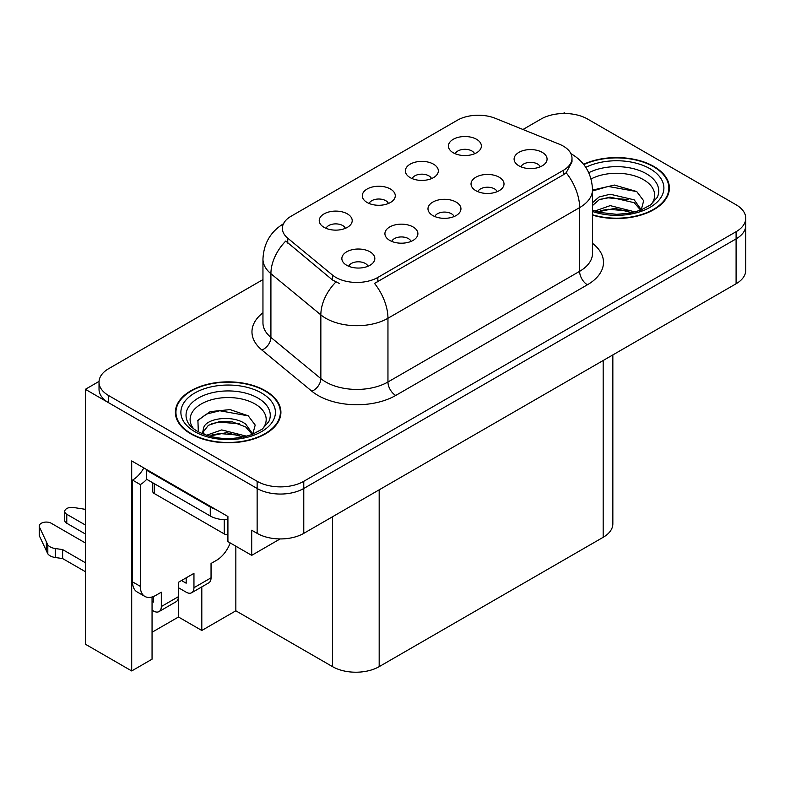 <?xml version="1.0" encoding="UTF-8"?>
<svg xmlns="http://www.w3.org/2000/svg" width="785" height="785" viewBox="0 0 785 785"><rect width="100%" height="100%" fill="white"/><g stroke="black" fill="none" stroke-linecap="round" stroke-linejoin="round"><path stroke-width="1.18" d="M454.113 216.532A9.891 5.711 0 0 0 451.453 213.755A9.891 5.711 0 0 0 441.71 212.303A9.891 5.711 0 0 0 434.811 216.532M456.124 202.088A16.485 9.518 0 0 0 434.988 201.029A16.485 9.518 0 0 0 429.532 212.853A16.485 9.518 0 0 0 432.8 215.551A16.485 9.518 0 0 0 459.392 212.853A16.485 9.518 0 0 0 456.124 202.088M388.438 203.482A9.891 5.711 0 0 0 385.778 200.695A9.891 5.711 0 0 0 376.035 199.243A9.891 5.711 0 0 0 369.136 203.482M390.439 189.028A16.485 9.518 0 0 0 369.313 187.968A16.485 9.518 0 0 0 363.847 199.802A16.485 9.518 0 0 0 367.125 202.491A16.485 9.518 0 0 0 393.717 199.802A16.485 9.518 0 0 0 390.439 189.028M411.055 241.397A9.891 5.711 0 0 0 408.396 238.611A9.891 5.711 0 0 0 398.652 237.168A9.891 5.711 0 0 0 391.754 241.397M413.057 226.944A16.485 9.518 0 0 0 391.931 225.884A16.485 9.518 0 0 0 386.475 237.718A16.485 9.518 0 0 0 389.743 240.406A16.485 9.518 0 0 0 416.335 237.718A16.485 9.518 0 0 0 413.057 226.944M367.988 266.262A9.891 5.711 0 0 0 365.339 263.475A9.891 5.711 0 0 0 355.585 262.023A9.891 5.711 0 0 0 348.687 266.262M370 251.808A16.485 9.518 0 0 0 348.874 250.749A16.485 9.518 0 0 0 343.408 262.573A16.485 9.518 0 0 0 346.685 265.271A16.485 9.518 0 0 0 373.267 262.573A16.485 9.518 0 0 0 370 251.808M497.17 191.677A9.891 5.711 0 0 0 494.521 188.891A9.891 5.711 0 0 0 484.767 187.448A9.891 5.711 0 0 0 477.869 191.677M499.182 177.224A16.485 9.518 0 0 0 478.055 176.164A16.485 9.518 0 0 0 472.59 187.998A16.485 9.518 0 0 0 475.867 190.686A16.485 9.518 0 0 0 502.449 187.998A16.485 9.518 0 0 0 499.182 177.224M540.237 166.812A9.891 5.711 0 0 0 537.578 164.036A9.891 5.711 0 0 0 527.834 162.583A9.891 5.711 0 0 0 520.936 166.812M542.239 152.368A16.485 9.518 0 0 0 521.112 151.299A16.485 9.518 0 0 0 515.647 163.133A16.485 9.518 0 0 0 518.924 165.831A16.485 9.518 0 0 0 545.516 163.133A16.485 9.518 0 0 0 542.239 152.368M474.552 153.752A9.891 5.711 0 0 0 471.903 150.975A9.891 5.711 0 0 0 462.149 149.523A9.891 5.711 0 0 0 455.251 153.752M476.564 139.308A16.485 9.518 0 0 0 455.437 138.248A16.485 9.518 0 0 0 449.972 150.072A16.485 9.518 0 0 0 453.249 152.771A16.485 9.518 0 0 0 479.831 150.072A16.485 9.518 0 0 0 476.564 139.308M431.495 178.617A9.891 5.711 0 0 0 428.836 175.83A9.891 5.711 0 0 0 419.092 174.388A9.891 5.711 0 0 0 412.194 178.617M433.506 164.163A16.485 9.518 0 0 0 412.37 163.103A16.485 9.518 0 0 0 406.915 174.937A16.485 9.518 0 0 0 410.182 177.626A16.485 9.518 0 0 0 436.774 174.937A16.485 9.518 0 0 0 433.506 164.163M345.371 228.337A9.891 5.711 0 0 0 342.721 225.56A9.891 5.711 0 0 0 332.968 224.108A9.891 5.711 0 0 0 326.069 228.337M347.382 213.893A16.485 9.518 0 0 0 326.256 212.823A16.485 9.518 0 0 0 320.79 224.657A16.485 9.518 0 0 0 324.068 227.346A16.485 9.518 0 0 0 350.65 224.657A16.485 9.518 0 0 0 347.382 213.893M563.306 146.128A29.683 17.133 0 0 0 559.342 144.204L495.345 118.329A29.683 17.133 0 0 0 457.331 120.252L291.058 216.248A29.683 17.133 0 0 0 282.374 228.366A29.683 17.133 0 0 0 287.742 238.189L332.555 275.142A29.683 17.133 0 0 0 377.85 277.429L563.306 170.355A29.683 17.133 0 0 0 572 158.246A29.683 17.133 0 0 0 563.306 146.128M565.563 113.511L564.317 112.785L563.071 113.511M99.047 381.402L85.369 389.311L257.137 488.476A32.98 19.036 0 0 0 303.775 488.476L736.094 238.885A32.98 19.036 0 0 0 745.75 225.423A32.98 19.036 0 0 1 736.094 238.885L303.775 488.476A32.98 19.036 0 0 1 257.137 488.476L108.683 402.764A32.98 19.036 0 0 1 99.028 389.311L99.028 382.128A32.98 19.036 0 0 0 108.683 395.591L257.137 481.303A32.98 19.036 0 0 0 303.775 481.303L736.094 231.703A32.98 19.036 0 0 0 745.75 218.24A32.98 19.036 0 0 0 736.094 204.777L587.631 119.065A32.98 19.036 0 0 0 541.002 119.065L522.947 129.496M152.054 596.983L152.054 659.184L131.694 670.949L131.694 460.923L227.915 516.481L227.915 541.611L251.7 555.348L251.7 530.218L257.137 533.358A32.98 19.036 0 0 0 303.775 533.358L736.094 283.758A32.98 19.036 0 0 0 745.75 270.295L745.75 218.24M280.127 538.932L251.7 555.348M131.694 670.949L85.369 644.2L85.369 389.311M612.84 354.918L612.84 523.84A32.98 19.036 180 0 1 603.174 537.303L379.175 666.642A32.98 19.036 180 0 1 332.536 666.642L235.843 610.808L235.843 546.193M235.843 610.808L201.804 630.473L201.804 586.886M152.054 632.259L178.48 617.01L201.804 630.473M178.48 617.01L178.48 587.749M592.508 215.139A52.762 30.458 0 0 0 669.389 188.037A52.762 30.458 0 0 0 653.934 166.499A52.762 30.458 0 0 0 583.569 164.3M265.458 390.783A52.762 30.458 0 0 0 207.956 384.179A52.762 30.458 0 0 0 175.389 412.331A52.762 30.458 0 0 0 190.843 433.87A52.762 30.458 0 0 0 248.345 440.473A52.762 30.458 0 0 0 280.912 412.331A52.762 30.458 0 0 0 265.458 390.783M175.938 415.118A52.762 30.458 0 0 0 175.752 415.913M572 158.246L572 161.877L566.181 172.749L563.306 174.829L374.514 283.405A38.475 22.215 60 0 1 387.957 318.268A43.97 25.385 180 0 1 325.775 318.268A43.97 25.385 180 0 1 320.849 314.873L270.913 273.7A43.97 25.385 180 0 1 262.955 259.148L262.955 322.87A43.97 25.385 0 0 0 270.913 337.422L320.849 378.605A43.97 25.385 0 0 0 325.775 381.991A43.97 25.385 0 0 0 387.957 381.991L579.624 271.325A43.97 25.385 0 0 0 592.508 253.378L592.508 189.656A43.97 25.385 180 0 1 579.624 207.603A38.475 22.215 -120 0 0 566.181 172.749M339.218 283.405L332.555 280.039L285.74 241.054A38.475 25.728 129.5 0 0 270.913 273.7L270.913 337.422A10.99 7.35 -50.5 0 1 261.905 350.041A54.96 31.734 180 0 1 262.955 312.803M262.955 279.597L108.683 368.665A32.98 19.036 0 0 0 99.028 382.128M280.539 415.913A52.762 30.458 0 0 0 280.363 415.118M669.016 191.628A52.762 30.458 0 0 0 668.84 190.833M230.201 542.926A21.98 12.697 -60 0 1 216.493 560.333L211.047 563.473L211.047 577.829L193.954 587.7A10.99 6.349 60 0 1 191.677 592.734A10.99 6.349 60 0 1 186.173 592.184L178.401 587.7M85.369 533.986L66.774 523.252L66.774 514.283L85.369 525.008M193.954 587.7L193.954 573.344L178.401 582.313L178.401 596.678L161.308 606.55L161.308 592.194L155.862 595.334A21.98 12.697 -60 0 1 144.872 596.423A21.98 12.697 -60 0 1 140.319 586.356L140.319 484.58L132.547 480.086A21.98 12.697 120 0 0 143.841 467.948M181.512 580.517L186.173 583.216L186.173 577.829M215.247 509.171A21.98 12.697 180 0 1 210.272 507.012L146.54 470.215A21.98 12.697 0 0 0 147.197 469.881M146.54 470.215L146.54 479.193L210.272 515.99A21.98 12.697 0 0 0 227.915 519.65M144.872 596.423L137.1 591.929A21.98 12.697 -60 0 1 132.547 581.871L132.547 480.086M146.716 479.292A21.98 12.697 -60 0 1 140.319 484.58M152.054 601.212L153.536 602.066L153.536 596.472M85.369 571.676L62.623 558.557L62.623 549.578L85.369 562.708M161.308 606.55A10.99 6.349 60 0 1 159.031 611.584A10.99 6.349 60 0 1 153.536 611.034L152.054 610.181M85.369 542.965L51.231 523.252A7.016 4.053 180 0 0 43.587 522.378A7.016 4.053 180 0 0 39.25 526.117A7.016 4.053 180 0 0 39.486 527.167L47.816 544.868A10.99 6.349 0 0 0 55.303 548.538L62.623 549.578M62.623 558.557L55.303 557.517L55.303 548.538M47.816 544.868L47.816 553.847L39.486 536.145A7.016 4.053 0 0 1 39.25 535.095L39.25 526.117M47.816 553.847A10.99 6.349 0 0 0 55.303 557.517M159.031 611.584L176.125 601.712A10.99 6.349 -120 0 0 178.401 596.678M46.344 541.944L46.344 550.913M191.677 592.734L208.771 582.862A10.99 6.349 -120 0 0 211.047 577.829M66.774 514.283A7.016 4.053 180 0 1 64.723 511.418A7.016 4.053 180 0 1 73.554 507.502L85.369 509.328M64.723 511.418L64.723 520.386A7.016 4.053 0 0 0 66.774 523.252M591.066 178.96A38.043 21.96 180 0 1 643.523 179.696A38.043 21.96 180 0 1 651.03 204.591M640.982 210.802L643.671 200.774L636.694 191.52L614.429 185.064L592.508 190.127M583.804 164.595A52.212 30.144 180 0 1 653.542 166.724A52.212 30.144 180 0 1 668.84 188.037A52.212 30.144 180 0 1 592.508 214.776M594.932 211.018L610.19 205.631L635.193 211.95M597.797 211.881L614.93 208.359L631.945 212.735M592.508 209.438A24.845 14.346 0 0 0 592.93 210.311M592.508 202.707L599.053 196.996L610.19 194.229L634.202 199.841L641.365 209.909M592.508 205.552L599.024 199.851L610.014 197.094L634.202 202.697L640.668 210.184M592.508 190.981L608.238 186.457L636.821 191.599M600.309 199.292L608.238 197.849L628.059 199.557M600.339 210.684L608.238 209.252L628.069 210.959M193.748 428.875A38.043 21.96 180 0 1 206.259 401.547A38.043 21.96 180 0 1 255.047 403.981A38.043 21.96 180 0 1 262.553 428.875M252.505 435.086L255.194 425.058L248.217 415.805L230.064 409.603L210.223 411.615L197.908 420.25L198.301 431.299M265.065 391.009A52.212 30.144 180 0 1 280.363 412.331A52.212 30.144 180 0 1 248.129 440.179A52.212 30.144 180 0 1 191.226 433.644A52.212 30.144 180 0 1 175.938 412.331A52.212 30.144 180 0 1 208.172 384.473A52.212 30.144 180 0 1 265.065 391.009M206.455 435.302L221.713 429.915L246.716 436.234M209.32 436.166L226.453 432.643L243.468 437.019M202.393 433.781L203.57 428.178A24.845 14.346 0 0 0 203.295 430.278A24.845 14.346 0 0 0 204.453 434.596M203.57 428.178C205.366 418.277 232.537 414.352 245.715 424.126L252.888 434.193M203.413 431.662L208.398 425.313L219.574 421.604L232.419 421.869L245.725 426.981L252.191 434.468M152.702 482.755L152.702 491.312A5.495 3.169 0 0 0 154.311 493.549L224.265 533.937A5.495 3.169 0 0 0 227.915 534.87M197.634 420.75L206.249 414.156L219.761 410.741L248.345 415.883M211.832 423.576L219.761 422.134L239.582 423.841M211.862 434.968L219.761 433.536L239.592 435.243M736.094 283.758L736.094 231.703M303.775 533.358L303.775 481.303M257.137 533.358L257.137 481.303M379.175 666.642L379.175 489.83M603.174 537.303L603.174 360.501M332.536 666.642L332.536 516.756M287.742 238.189L287.742 243.085M332.555 275.142L332.555 280.039M377.85 277.429L377.85 281.903M563.306 170.355L563.306 174.829M395.728 395.454A10.99 6.349 60 0 1 387.957 381.991L387.957 318.268L579.624 207.603L579.624 271.325A10.99 6.349 60 0 0 587.396 284.788L395.728 395.454A54.96 31.734 180 0 1 318.003 395.454A54.96 31.734 180 0 1 311.841 391.215L261.905 350.041M335.833 282.07A38.475 25.728 129.5 0 0 320.849 314.873L320.849 378.605A10.99 7.35 -50.5 0 1 311.841 391.215M592.508 243.321A54.96 31.734 180 0 1 587.396 284.788M108.683 395.591L108.683 402.764M210.272 507.012L210.272 515.99M140.319 586.356L132.547 581.871M39.486 527.167L39.486 536.145M588.779 172.72A42.115 24.315 180 0 1 646.408 173.77A42.115 24.315 180 0 1 657.251 197.378L650.696 204.846L640.668 210.184L629.599 213.196L616.657 214.325L600.133 212.47L592.508 210.154M585.796 167.352A47.267 27.289 180 0 1 650.049 168.746A47.267 27.289 180 0 1 653.954 204.787A47.267 27.289 180 0 1 592.508 211.508M187.527 421.663A42.115 24.315 180 0 1 206.995 394.217A42.115 24.315 180 0 1 257.931 398.054A42.115 24.315 180 0 1 268.774 421.663L262.219 429.13L252.191 434.468C232.37 440.777 214.138 439.737 197.477 431.348C192.217 428.129 188.9 424.891 187.527 421.663M261.572 393.03A47.267 27.289 180 0 1 261.572 431.622A47.267 27.289 180 0 1 194.729 431.622A47.267 27.289 180 0 1 194.729 393.03A47.267 27.289 180 0 1 261.572 393.03M224.265 533.937L224.265 519.68M154.311 493.549L154.311 483.678M592.508 189.656C591.762 173.848 584.815 161.995 571.657 154.095L570.931 153.683M283.807 223.578C270.648 231.477 263.701 243.33 262.955 259.148M668.84 188.037L668.84 192.423M280.363 412.331L280.363 416.707M175.938 412.331L175.938 416.707"/></g></svg>
